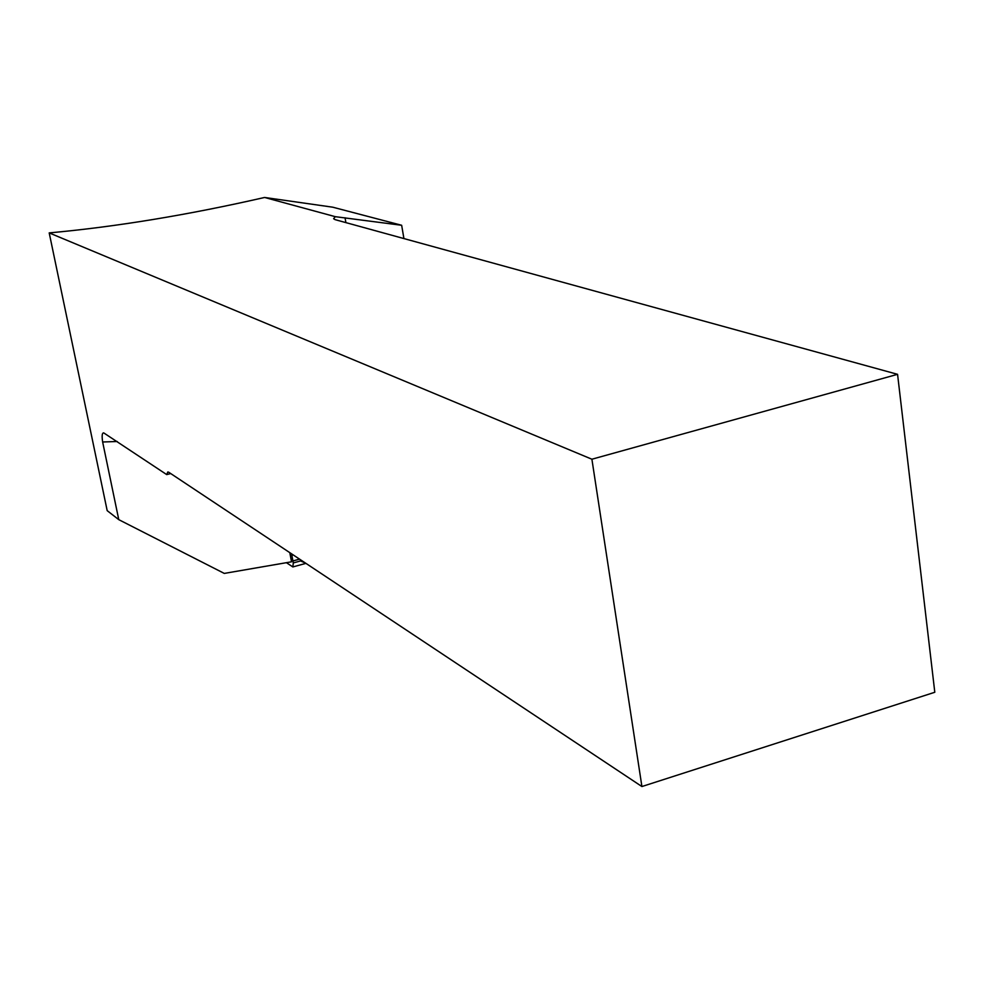 <?xml version="1.0" encoding="UTF-8"?>
<svg xmlns="http://www.w3.org/2000/svg" width="984" height="984" viewBox="0 0 984 984"><rect width="100%" height="100%" fill="white"/><g stroke="black" fill="none" stroke-linecap="round" stroke-linejoin="round"><path stroke-width="1.48" d="M264.598 197.464L335.31 216.677L401.656 225.275L332.752 207.193L264.598 197.464C187.821 215.004 116.026 226.812 49.2 232.9L107.182 510.647L118.769 519.65L224.278 573.414L291.535 561.803L289.8 552.664M401.656 225.275L403.92 238.571M335.31 216.677L333.613 218.719L335.113 219.653L897.568 374.326L591.901 459.221L49.2 232.9M117.231 441.496L102.644 441.988L118.769 519.65M102.644 441.988C101.721 435.728 102.102 432.702 103.775 432.923L166.714 474.596L167.784 471.988L168.67 472.197L641.912 786.536L591.901 459.221M897.568 374.326L934.8 692.269L641.912 786.536M166.714 474.596L170.712 473.562M291.596 553.844L293.293 562.934L292.851 566.944L286.639 562.836M293.146 554.878L291.854 555.222M305.495 563.082L300.55 560.942L293.293 562.934M300.55 560.942L300.391 559.699M345.04 217.759L345.901 222.618M299.554 559.146L292.998 560.929M292.851 566.944L305.926 563.365"/></g></svg>
